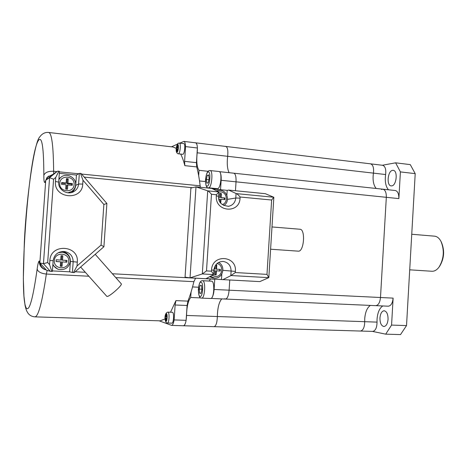 <?xml version="1.0" encoding="UTF-8"?>
<svg xmlns="http://www.w3.org/2000/svg" width="467" height="467" viewBox="0 0 467 467"><rect width="100%" height="100%" fill="white"/><g stroke="black" fill="none" stroke-linecap="round" stroke-linejoin="round"><path stroke-width="0.7" d="M224.802 298.728L225.398 299.038M217.459 313.293L217.359 316.533C217.552 307.951 219.023 302.067 221.772 298.892C219.461 301.384 218.025 306.183 217.459 313.293M364.704 321.687L364.727 318.681C365.27 312.096 367.144 307.671 370.354 305.412C367.144 307.671 365.27 312.096 364.727 318.681L364.704 321.687C364.593 327.338 363.163 330.455 360.419 331.045C363.163 330.455 364.593 327.338 364.704 321.687L377.032 322.119C376.933 327.729 375.48 330.829 372.672 331.407L214.102 326.672C216.034 326.007 217.12 322.627 217.359 316.533L364.704 321.687M220.541 189.713L221.148 180.297L236.033 181.832L235.467 190.746L236.033 181.832C236.22 176.689 235.485 173.812 233.839 173.204C235.485 173.812 236.22 176.689 236.033 181.832L386.32 197.313L380.488 297.508C379.945 302.581 378.369 305.295 375.766 305.646L375.766 305.646C378.369 305.295 379.945 302.581 380.488 297.508L393.121 298.121C392.572 303.159 390.972 305.85 388.311 306.2L225.561 299.061C227.4 298.635 228.585 295.675 229.11 290.188L229.764 279.99L229.11 290.188L380.488 297.508L386.32 197.313C386.39 192.55 385.24 189.841 382.87 189.188C385.24 189.841 386.39 192.55 386.32 197.313L398.865 198.609L400.406 171.903L395.619 162.825L382.321 165.254M388.451 189.783C385.654 186.421 384.72 181.342 385.631 174.535C386.186 169.258 385.193 166.182 382.654 165.295L370.541 163.835C373.016 164.717 373.979 167.816 373.431 173.129C373.979 167.816 373.016 164.717 370.541 163.835L370.512 163.835M385.631 174.535L373.431 173.129C372.52 179.976 373.425 185.09 376.151 188.464C373.425 185.09 372.52 179.976 373.431 173.129L227.662 156.311C226.828 163.713 227.324 169.177 229.134 172.697C227.324 169.177 226.828 163.713 227.662 156.311C228.194 150.572 227.61 147.286 225.9 146.451L225.438 146.504M170.525 312.236L175.931 300.62L187.932 301.122L187.092 305.476L186.123 320.321C185.481 323.806 184.611 325.616 183.513 325.756L183.513 325.756C185.259 325.079 186.269 321.64 186.531 315.458C186.788 306.661 188.178 300.666 190.711 297.479L191.067 292.038M211.942 297.625C213.092 295.979 213.81 293.258 214.108 289.458L214.767 279.225L112.378 273.75M198.668 175.72L199.024 170.332C196.905 167.355 196.292 161.512 197.185 152.791C197.716 146.965 197.214 143.643 195.679 142.82L195.27 142.879M211.096 298.425L225.561 299.061C227.4 298.635 228.585 295.675 229.11 290.188L214.108 289.458M221.148 180.297C221.34 176.538 220.967 173.876 220.033 172.311M208.113 171.301L199.024 170.332M197.185 152.791L227.662 156.311C228.194 150.572 227.61 147.286 225.9 146.451L370.541 163.835M187.092 305.476L175.113 304.998L174.127 319.93C173.502 323.433 172.667 325.26 171.617 325.4L214.102 326.672C216.034 326.007 217.12 322.627 217.359 316.533L186.531 315.458M200.804 297.923L190.711 297.479M214.966 188.493L215.153 189.182M209.146 281.052L210.5 278.997M88.853 276.236L46.344 274.041C42.17 302.231 38.382 316.503 34.978 316.854L160.169 320.847L165.079 318.926M187.932 301.122C190.104 295.564 192.089 289.079 193.893 281.671L115.804 277.632M81.591 174.063L200.15 185.825C199.31 178.581 198.16 172.282 196.712 166.929L184.827 165.639L184.582 161.354L185.557 146.597L197.401 147.992C197.237 144.805 196.66 143.083 195.679 142.82L225.9 146.451M172.977 146.994L176.287 148.383M180.706 154.116C182.247 157.081 183.619 160.922 184.827 165.639M44.85 182.48L45.62 181.972L39.981 261.205L39.263 261.059C38.58 261.164 37.874 263.826 37.156 269.05C33.151 297.286 29.684 310.45 26.747 308.529C17.734 301.361 28.54 151.267 38.802 139.972C42.094 136.533 43.775 148.308 43.828 175.306C43.822 180.32 44.161 182.714 44.85 182.48L46.957 177.559L48.749 176.071M184.582 161.354L196.444 162.662L197.401 147.992M196.444 162.662L196.712 166.929M200.15 185.825L200.407 187.29M195.591 278.204L193.893 281.671M185.557 146.597C185.405 143.398 184.862 141.664 183.928 141.408L179.783 143.13M177.419 144.175L171.447 146.813M171.617 325.4L159.194 320.817M174.127 319.93L186.123 320.321M175.113 304.998L175.931 300.62M192.369 187.699L84.212 177.11M53.057 174.279L47.739 177.016L45.988 180.058M40.074 263.166C40.693 266.248 42.474 268.426 45.41 269.698L46.274 269.99M85.338 272.302L75.193 271.759M388.065 319.335C388.059 314.262 386.764 311.401 384.183 310.753C381.825 311.08 380.418 313.468 379.951 317.928C379.945 322.995 381.247 325.855 383.856 326.515C386.191 326.194 387.592 323.8 388.065 319.335M392.578 170.362C387.674 170.811 386.314 185.72 391.153 185.895L391.673 185.895C396.571 185.679 398.059 170.519 393.196 170.35L392.578 170.362M441.257 241.929L441.42 242.262C444.829 250.563 444.234 258.566 439.634 266.266L439.441 266.54M431.864 271.257L431.946 271.263C434.497 271.356 436.849 269.996 438.998 267.171C443.959 258.864 444.602 250.23 440.93 241.276C439.208 238.141 437.071 236.436 434.52 236.168L411.742 234.253M382.777 305.955C379.496 308.197 377.593 312.586 377.05 319.13L377.032 322.119M391.562 325.085L406.523 325.587L400.528 334.582L385.695 334.162L391.562 325.085L393.121 298.121M372.473 331.401L385.695 334.162M395.619 162.825L410.283 164.618L415.21 173.642L406.523 325.587M415.21 173.642L400.406 171.903M360.039 330.998L360.419 331.045M398.865 198.609C398.923 193.875 397.744 191.178 395.321 190.518L382.87 189.188L381.44 189.474M217.616 188.715C220.926 188.499 222.362 171.418 219.064 171.517L210.103 170.554C213.308 170.449 211.872 187.606 208.661 187.827L217.616 188.715M208.165 182.807L209.123 178.692L208.673 174.938L207.284 175.312L206.338 179.398L206.77 183.134L208.165 182.807M208.895 179.661L206.338 179.398M208.737 175.464L207.284 175.312M211.493 281.175L211.644 281.187C215.071 281.204 214.067 299.113 210.67 298.512L201.639 298.121C204.931 298.717 205.953 280.72 202.631 280.714L202.55 280.702C200.372 280.433 198.971 283.317 198.358 289.365C198.58 295.366 199.537 298.267 201.224 298.063L201.499 298.104M201.493 285.489L201.919 289.581L200.973 293.422L199.619 293.153L199.199 289.085L200.133 285.261L201.493 285.489M201.878 289.213L199.199 289.085M201.026 293.218L199.619 293.153M182.918 154.32C184.675 153.923 185.574 143.544 183.852 143.614L179.404 143.083C181.103 143.013 180.198 153.415 178.476 153.812L182.918 154.32M177.606 147.438L177.758 145.144L177.343 145.325L177.191 147.619L176.567 147.881L176.468 149.405L177.086 149.142L176.935 151.436L177.349 151.267L177.501 148.967L178.125 148.704L178.231 147.169L177.606 147.438L178.207 147.508M177.489 149.189L177.086 149.142M178.003 148.757L178.05 148.051L176.567 147.881M178.19 147.735L177.191 147.619M177.74 145.371L177.343 145.325M172.282 312.312L172.492 312.318C174.273 312.575 173.683 323.479 171.903 323.152L167.408 323.012C169.153 323.339 169.743 312.411 167.997 312.154L167.892 312.137C163.841 312.948 164.6 322.061 166.766 322.878L167.279 322.989M166.287 318.366L166.129 320.689L165.732 320.549L165.89 318.225L165.295 318.021L165.4 316.474L165.989 316.679L166.141 314.361L166.538 314.489L166.386 316.813L166.982 317.017L166.882 318.57L166.287 318.366L166.894 318.383M166.392 316.69L165.989 316.679M166.865 316.976L166.795 318.068L165.295 318.021M166.9 318.261L165.89 318.225M166.141 320.56L165.732 320.549M61.475 176.841L58.918 178.995M68.561 192.842L70.138 192.246M72.373 183.589L67.925 183.169L68.229 178.808L66.442 178.639L66.139 183L61.662 182.579L61.539 184.331L66.016 184.745L65.707 189.117L67.493 189.281L67.803 184.914L72.257 185.329L72.373 183.589L71.375 184.091L71.299 185.241M71.375 184.091L66.962 183.677L67.925 183.169M66.402 179.264L67.266 179.351L66.962 183.677M66.139 183L65.187 183.508L61.621 183.169M67.803 184.914L66.839 185.405L66.571 189.193M67.266 179.351L68.229 178.808M58.287 252.711L62.129 252.215L59.256 252.244M52.829 265.209L57.721 269.132L58.725 269.395M66.869 262.185L62.391 261.923L62.082 266.313L60.284 266.213L60.593 261.824L56.093 261.561L56.215 259.798L60.716 260.066L61.025 255.671L62.823 255.782L62.514 260.172L66.991 260.428L66.869 262.185L62.391 261.923M60.296 266.079L61.165 266.126L61.469 261.771M65.911 262.028L66.028 260.376M62.514 260.172L61.591 260.031L61.895 255.723M60.593 261.824L56.098 261.462M61.165 266.126L62.082 266.313M209.601 276.733L212.625 277.801M215.159 265.84L214.948 269.091L213.997 269.039M219.84 269.377L219.735 270.983L220.255 271.035L220.36 269.406L216.501 269.185L216.764 265.104L215.678 265.04M220.255 271.035L216.396 270.813L216.133 274.894L214.581 274.806L214.843 270.726L213.828 270.667L214.843 270.726M219.735 270.983L216.396 270.813M216.244 265.075L215.982 269.132L216.501 269.185M215.877 270.761L215.614 274.829L214.587 274.771M215.614 274.829L216.133 274.894M220.757 203.104L221.008 199.251L224.849 199.607L224.954 197.99L221.113 197.629L221.376 193.572L219.834 193.426L219.572 197.483L218.614 197.389M219.362 200.74L219.467 199.105L218.83 199.047M216.857 190.729L220.29 190.361M224.329 199.561L224.423 198.078L221.113 197.629M224.423 198.078L224.954 197.99M220.284 202.462L220.482 199.333L221.008 199.251M220.587 197.716L220.85 193.671L219.823 193.572M219.572 197.483L218.626 197.529M220.85 193.671L221.376 193.572M95.221 254.317L121.222 283.773C123.165 284.695 108.706 297.461 106.914 296.393L106.756 296.276M74.224 272.576L72.42 272.483L73.161 261.829C72.992 255.928 69.927 252.472 63.973 251.462C57.82 251.62 54.219 254.69 53.15 260.674L52.392 271.426L50.343 271.309L46.49 270.224L39.858 262.933L43.454 263.721L47.675 262.518L49.572 264.62L51.802 271.45M52.427 270.901L69.665 271.823L72.42 272.483M50.343 271.309L43.454 263.721L49.572 177.658L45.743 180.256L53.302 174.08L57.423 171.243L58.883 171.167L59.455 171.418L58.702 182.077M59.315 173.345L76.442 175.032L79.337 173.426L81.159 173.555L106.89 203.478L103.872 204.47L83.003 180.25L82.735 184.091C82.303 201.172 53.664 198.744 55.456 181.505L55.742 177.442L53.577 179.217L47.675 262.518M45.743 180.256L39.858 262.933M69.665 271.823L70.394 261.421C70.348 256.22 67.762 252.898 62.648 251.45M76.442 175.032L75.718 185.364C75.426 188.435 73.99 190.822 71.41 192.538M49.56 177.664L57.418 171.249L49.572 177.658L53.577 179.217M58.883 171.167L55.742 177.442M49.572 264.62L49.864 260.528C50.529 243.114 79.244 245.07 77.294 262.121L77.026 265.98L73.482 272.594M77.026 265.98L101.076 245.082L103.919 246.745L74.247 272.588M80.412 173.315L83.003 180.25M299.68 229.233L299.919 229.239C305.71 229.122 304.064 251.888 298.337 251.164L298.15 251.153M211.463 271.187L213.553 274.573L205.912 278.717L190.028 277.865L185.06 277.153L190.91 188.043L195.988 186.858L211.767 188.411L218.906 191.966L216.408 194.739L211.469 194.266L206.502 270.901L211.463 271.187L211.539 270.037C212.1 253.709 237.049 255.402 235.38 271.42L235.304 272.553L230.821 275.67L231.112 271.129C230.955 265.56 228.27 262.326 223.057 261.427C217.803 261.66 214.738 264.567 213.863 270.142L211.539 270.037M235.304 272.553L266.984 274.374L268.77 277.649L259.821 281.601L222.928 279.628L230.821 275.67M206.11 278.606L222.928 279.628M212.894 188.96L227.184 190.367L228.678 190.075L265.338 193.688L273.79 197.255L271.636 200.022L240.12 197.01C238.59 195.171 237.341 194.038 236.366 193.618L273.79 197.255M213.553 274.573L202.31 273.942L190.028 277.865L195.988 186.858L207.71 190.84C208.65 191.26 209.899 192.404 211.469 194.266M221.463 279.429L221.807 274.1M227.184 190.367L226.869 195.288M227.505 199.356L235.782 198.02L236.074 193.507L228.678 190.075M236.074 193.507L236.366 193.618M218.889 191.925L207.71 190.84L202.31 273.942L206.502 270.901M205.445 181.558L199.52 180.957M198.551 287.228L192.544 286.936M34.978 316.854C32.001 316.644 29.678 315.429 28.014 313.211C26.426 310.643 26.17 310.088 25.072 305.459L23.94 296.008L23.35 278.717L24.36 241.737C26.607 194.675 34.511 141.851 39.631 137.088C42.088 133.62 45.118 132.079 48.714 132.476C51.784 133.188 53.419 146.124 53.623 171.284C48.294 171.068 45.025 172.411 43.828 175.306M53.746 173.777L53.623 171.284L56.886 171.611M59.42 171.862L78.707 173.777M45.41 269.698L44.645 269.488C41.003 267.807 39.205 264.999 39.263 261.059M37.156 269.05C37.95 271.817 41.014 273.481 46.344 274.041L47.155 270.411M207.26 186.111C210.045 185.837 211.02 170.834 208.183 171.99C205.427 172.446 204.476 187.051 207.26 186.111M200.092 296.452C197.372 296.195 198.329 281.473 201.014 282.214C203.787 282.266 202.801 297.397 200.092 296.452M177.092 152.114C178.417 151.763 178.949 143.69 177.6 144.472C176.281 144.875 175.755 152.832 177.092 152.114M165.878 321.389C164.6 321.109 165.137 313.053 166.392 313.649C167.688 313.871 167.145 322.049 165.878 321.389M58.871 179.643L60.494 177.623C65.917 172.171 76.477 177.302 75.607 184.879M74.09 184.628C75.088 175.732 60.12 174.249 59.799 183.286C58.848 192.264 73.839 193.595 74.09 184.628M75.607 184.92C75.345 187.711 74.043 189.894 71.696 191.464L67.838 192.789M57.721 269.132L58.393 269.296C64.919 270.405 68.877 267.801 70.266 261.485C70.126 256.249 67.411 253.161 62.129 252.215C67.406 253.161 70.108 256.249 70.248 261.479C68.859 267.801 64.907 270.405 58.393 269.296C55.783 268.391 53.956 266.686 52.899 264.182M68.713 261.409C69.711 252.449 54.662 251.497 54.347 260.574C53.384 269.622 68.456 270.416 68.713 261.409M212.129 275.378L215.252 276.482C222.601 277.211 224.283 264.842 217.015 263.557M218.492 262.501C226.151 265.746 222.928 278.887 214.645 278.046L210.313 276.353M222.251 204.581C228.497 202.841 227.213 192.188 220.71 191.879L218.906 191.978M216.799 190.875L220.336 190.355C227.68 190.729 230.19 202.048 223.722 205.515M101.076 245.082L103.872 204.47M70.394 261.421L77.294 262.121M75.718 185.364L78.602 184.004L79.337 173.426M71.9 192.404L74.16 191.371C76.822 189.614 78.298 187.162 78.602 184.004L82.735 184.091M49.864 260.528L53.15 260.674M58.673 182.118L55.456 181.505M240.12 197.01L240.05 198.136C239.682 214.178 214.785 212.059 216.332 195.883L216.408 194.739M266.984 274.374L271.636 200.022M222.952 270.329L235.38 271.42M228.182 206.344L228.632 206.286C232.835 205.287 235.216 202.532 235.782 198.02L240.05 198.136M268.77 277.649L231.13 275.553M228.632 206.286C221.51 205.533 218.171 202.205 218.626 196.309L216.332 195.883M382.87 189.188L219.449 171.658M48.714 132.476L173.117 147.006M183.928 141.408L195.679 142.82M47.739 177.016L48.766 176.053M431.905 271.257L409.711 269.827M210.103 170.554L209.181 170.648C207.313 171.074 206.075 174.337 205.457 180.437C205.696 185.749 206.677 188.213 208.399 187.845M202.55 280.702L211.563 281.175M179.404 143.083L178.359 143.27C177.302 142.715 174.045 152.592 178.277 153.841M167.892 312.137L172.387 312.3M59.811 178.038L60.494 177.623C65.94 172.154 76.53 177.308 75.625 184.891C75.356 187.699 74.049 189.888 71.696 191.464M214.645 278.046L212.479 277.783M71.457 192.532L74.16 191.371C67.832 195.766 57.82 189.871 58.696 182.101M103.919 246.722L106.89 203.478M106.809 296.335L80.628 267.031M299.919 229.239L271.987 226.95M213.582 274.45L213.863 270.142M273.837 197.407L268.834 277.456M218.906 192.013L218.626 196.292M298.238 251.158L270.597 249.215"/></g></svg>
